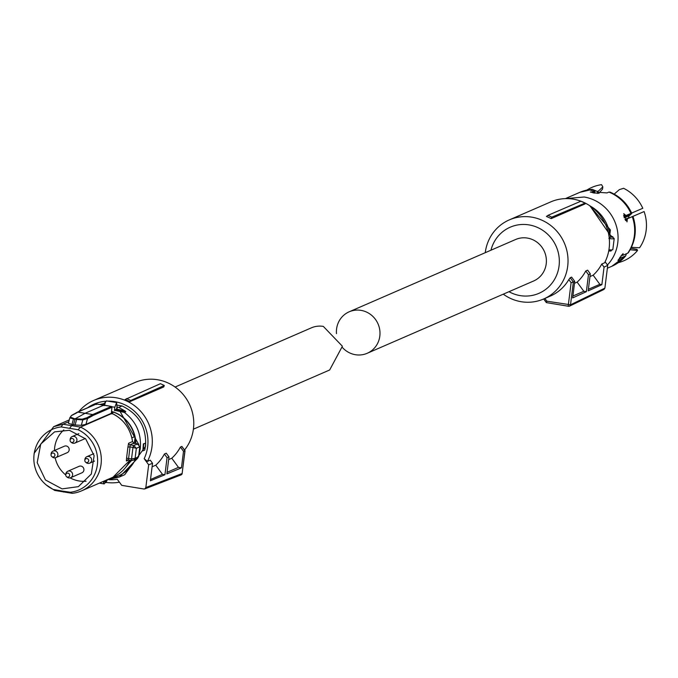 <?xml version="1.0" encoding="UTF-8"?>
<svg xmlns="http://www.w3.org/2000/svg" width="678" height="678" viewBox="0 0 678 678"><rect width="100%" height="100%" fill="white"/><g stroke="black" fill="none" stroke-linecap="round" stroke-linejoin="round"><path stroke-width="1.02" d="M86.945 458.582A2.017 1.932 66.5 0 1 88.699 460.828A2.017 1.932 66.5 0 1 85.581 462.125A2.017 1.932 66.5 0 1 86.945 458.582M84.826 460.379L84.877 459.582A3.534 3.382 66.5 0 1 91.632 459.447A3.534 3.382 66.5 0 1 86.199 462.633L85.581 462.125M72.207 438.471A2.017 1.932 66.5 0 1 73.97 440.708A2.017 1.932 66.5 0 1 70.851 442.014A2.017 1.932 66.5 0 1 72.207 438.471M70.088 440.268L70.139 439.471A3.534 3.382 66.5 0 1 76.894 439.336A3.534 3.382 66.5 0 1 71.47 442.522L70.851 442.014M53.164 453.014A2.017 1.932 66.5 0 1 54.918 455.252A2.017 1.932 66.5 0 1 51.799 456.557A2.017 1.932 66.5 0 1 53.164 453.014M51.036 454.811L51.087 454.014A3.534 3.382 66.5 0 1 57.85 453.879A3.534 3.382 66.5 0 1 52.418 457.065L51.799 456.557M53.079 451.107L64.385 446.2A3.534 3.382 66.5 0 1 69.156 448.972A3.534 3.382 66.5 0 1 67.207 452.684L55.893 457.591M67.893 473.125A2.017 1.932 66.5 0 1 69.656 475.371A2.017 1.932 66.5 0 1 66.529 476.668A2.017 1.932 66.5 0 1 67.893 473.125M65.774 474.922L65.825 474.125A3.534 3.382 66.5 0 1 72.58 473.99A3.534 3.382 66.5 0 1 67.147 477.176L66.529 476.668M67.817 471.227L79.123 466.311A3.534 3.382 66.5 0 1 83.886 469.083A3.534 3.382 66.5 0 1 81.936 472.795L70.631 477.702M78.877 411.529A43.112 41.248 66.5 0 1 93.589 400.486A43.112 41.248 66.5 0 1 116.031 397.749A43.112 41.248 66.5 0 1 147.423 461.396L150.253 460.167L152.533 463.286L150.355 480.804L164.932 474.736L162.449 474.329L155.754 465.184L152.101 466.778M93.589 400.486L135.049 382.477A43.112 41.248 66.5 0 1 157.491 379.739A43.112 41.248 66.5 0 1 190.789 407.359A43.112 41.248 66.5 0 1 184.518 450.023M164.932 474.736L167.059 457.675L164.39 454.031A43.112 41.248 66.5 0 1 155.754 465.184M164.39 454.031L166.271 453.209L168.992 456.921L167.059 457.675M168.661 459.582L171.771 458.226L178.467 467.362L167.076 472.32M180.407 447.073L183.509 451.311L184.958 450.751L181.814 446.455L180.407 447.073A43.112 41.248 66.5 0 1 171.771 458.226M119.404 482.177A43.112 41.248 66.5 0 1 106.209 482.414M129.795 401.681L163.72 386.952L164.305 385.485L160.457 383.68L125.074 399.537A43.112 41.248 66.5 0 1 129.795 401.681L130.676 400.503L164.305 385.485M87.682 407.707A39.578 37.866 66.5 0 1 105.158 401.283M107.895 401.13A39.578 37.866 66.5 0 1 114.658 401.622A39.578 37.866 66.5 0 1 144.177 458.659L148.668 464.786L152.533 463.286M147.423 461.396L144.177 458.659M150.516 479.507L162.449 474.329M183.509 451.311L181.45 467.854L166.873 473.922L168.992 456.921M181.45 467.854L178.467 467.362M148.668 464.786L145.829 487.558L182.119 473.524L185.026 450.717L181.916 446.471M184.933 450.709L182.128 473.524A1.763 1.687 68.9 0 1 181.077 474.897L181.077 474.897A1.763 1.763 0 0 0 182.187 473.464L182.145 473.388M145.829 487.558L144.778 488.923L143.922 489.007L121.726 485.355L117.235 479.227A39.578 37.866 66.5 0 1 109.031 479.693M126.532 398.579A44.18 42.273 66.5 0 1 130.676 400.503M111.87 406.758L114.819 407.249L114.438 410.292L116.455 409.088L125.15 411.046L118.769 407.393L122.074 405.953C138.846 414.08 146.677 427.538 145.55 446.327L124.71 474.71L119.438 477.007L107.065 479.829L119.438 477.007L137.787 458.133M99.81 404.461L103.963 403.639M122.074 405.953L117.175 405.147M142.846 450.887L143.372 443.895L145.601 443.132A37.722 36.095 66.5 0 1 145.321 446.624A37.722 36.095 66.5 0 1 144.736 450.065L142.846 450.887A37.722 36.095 -113.5 0 0 143.439 447.446A37.722 36.095 -113.5 0 0 143.711 443.954L145.601 443.132M104.878 480.727L105.471 480.821L105.31 481.55L106.641 480.973L107.039 480.066M102.946 404.919L103.946 403.707L103.776 405.046M125.15 411.046L125.769 411.766L124.337 412.385L114.438 410.292M114.819 407.249L116.633 402.571L116.98 407.147L118.769 407.393M103.615 481.278L103.548 482.134L105.31 481.55A2.831 0.703 99.4 0 0 105.793 482.711A2.831 0.703 99.4 0 0 106.641 480.973L106.573 481.21M111.539 411.453L111.997 411.538A32.866 31.442 66.5 0 1 135.846 443.539M131.439 460.396A32.866 31.442 66.5 0 1 130.803 461.438M117.362 407.173A4.602 1.136 99.4 0 1 116.819 409.343L116.48 409.927L125.769 411.766M103.615 404.63L102.692 405.478M103.963 403.825L105.065 403.529L104.429 405.529M111.345 413.3L111.972 407.207A0.703 0.703 0 0 0 111.395 406.444L96.505 403.986L77.809 412.097L92.7 414.555L111.37 406.444L111.472 406.995L111.37 406.444A0.703 0.678 -113.5 0 1 111.946 407.249L111.472 406.995L111.946 407.249L111.328 413.309L113.802 412.216L111.506 411.792M111.506 411.749L111.997 411.538M135.736 443.514L134.761 436.59A33.222 31.781 66.5 0 0 113.802 412.216M131.863 437.844L134.761 436.59M134.337 443.209L135.058 437.429M131.422 460.396L124.396 468.905M104.065 405.63L103.954 405.08L104.065 405.63M96.505 403.986A0.703 0.703 0 0 0 96.123 404.037A0.703 0.678 -113.5 0 1 96.479 403.986L96.59 404.546L96.479 403.986L103.954 405.08L85.267 413.19L75.216 418.767L82.224 419.157L86.928 417.75L92.7 414.555L93.276 415.351L87.496 418.563L85.97 424.326L81.352 425.326L75.122 425.004L76.58 419.462L70.588 417.241L69.834 417.775L71.292 415.826M111.336 413.309L85.97 424.326M128.583 443.268L127.93 447.107L130.04 446.887L129.99 444.81A1.763 1.687 66.5 0 1 128.583 443.268L132.515 441.556L133.888 443.124L132.515 441.556A34.985 33.476 -113.5 0 0 125.769 424.733A34.985 33.476 -113.5 0 0 111.98 413.427L112.006 413.961L111.98 413.427L80.496 427.106A34.985 33.476 66.5 0 1 94.284 438.412A34.985 33.476 66.5 0 1 101.056 464.286A34.985 33.476 66.5 0 1 81.555 490.864A34.985 33.476 66.5 0 1 72.241 493.33L54.732 490.44L46.333 485.024A33.095 31.663 66.5 0 1 33.9 456.413A33.095 31.663 66.5 0 1 34.086 454.379A33.095 31.663 66.5 0 1 61.122 426.928L62.978 424.216L68.783 421.699M137.083 458.599L138.549 456.811A42.409 40.578 -113.5 0 0 139.465 451.853A42.409 40.578 -113.5 0 0 139.795 446.802L137.549 443.921L137.685 444.522L137.549 443.921L133.888 443.124L134.024 443.726M33.9 456.413L34.163 453.26L53.672 426.682L62.978 424.216L80.496 427.106L78.114 429.733L61.122 426.928M75.122 425.004L73.555 424.725L75.012 419.182L73.453 418.945L71.987 424.487L73.555 424.725L71.758 425.504L69.639 428.182M71.987 424.487L68.368 423.267L69.8 417.843M138.566 456.752L139.821 446.777L137.592 443.912L133.922 443.115L129.99 444.81L133.651 445.522L132.964 447.463L136.354 448.294L135.108 458.303L131.54 458.896L132.964 447.463L130.04 446.887L128.591 458.531L126.549 458.192L126.371 460.989A1.763 1.687 66.5 0 1 128.006 459.955M139.795 446.802L136.354 448.294L133.786 445.548L137.549 443.921M133.676 460.074L131.913 460.455L133.668 460.065L135.108 458.303L138.549 456.811M46.333 485.024A33.095 31.663 66.5 0 0 53.333 489.448L54.732 490.44M73.648 418.529L73.453 418.945L69.8 417.834L71.41 415.563M72.038 415.3L77.063 412.682M87.496 418.563L86.928 417.75M87.504 418.496L82.775 419.911L76.58 419.462L76.784 419.046M78.114 429.733A33.095 31.663 66.5 0 1 97.361 464.811A33.095 31.663 66.5 0 1 70.326 492.253L72.241 493.33M128.591 458.531L128.04 459.981L131.795 460.421L131.54 458.896L128.591 458.531M133.337 447.488L133.651 445.522M131.795 460.421L131.905 458.981M53.333 489.448L61.817 491.008L63.469 492.042M61.817 491.008L70.326 492.253M69.376 430.293L85.708 438.903L94.132 455.701L91.318 474.032L78.377 486.651L62.079 488.889L45.451 479.973L37.197 462.642L40.731 444.048L54.579 431.878L69.376 430.293M81.352 425.326L82.775 419.911L82.224 419.157M70.122 477.88A29.315 28.052 -113.5 0 0 79.106 480.973A29.315 28.052 -113.5 0 0 86.098 481.227M63.808 429.937A29.315 28.052 -113.5 0 0 54.443 450.523M55.147 457.82A29.315 28.052 -113.5 0 0 65.766 474.973M193.391 429.174L329.661 369.985L342.398 346.246L323.313 326.389A22.967 21.976 -113.5 0 0 311.355 327.847L175.094 387.036M342.568 347.661A22.62 21.637 -113.5 0 0 367.213 353.28L533.611 280.997A22.62 21.637 -113.5 0 0 546.222 263.818A22.62 21.637 -113.5 0 0 537.544 242.622A22.62 21.637 -113.5 0 0 515.585 239.512L349.187 311.795A22.62 21.637 -113.5 0 0 336.576 328.974A22.62 21.637 -113.5 0 0 336.474 333.644M367.213 353.28A22.62 21.637 -113.5 0 0 379.824 336.102A22.62 21.637 -113.5 0 0 371.146 314.906A22.62 21.637 -113.5 0 0 349.187 311.795M546.443 216.485L547.909 215.367A44.731 42.799 66.5 0 1 551.756 217.172L551.163 218.638A43.112 41.248 66.5 0 0 546.443 216.485M551.163 218.638L585.089 203.909L584.987 203.146A44.18 42.273 -113.5 0 0 580.843 201.222L547.909 215.367M589.97 276.565L593.148 275.183A43.112 41.248 -113.5 0 0 601.776 264.022L604.598 262.793A43.112 41.248 -113.5 0 0 609.158 248.224A43.112 41.248 -113.5 0 0 592.614 207.807A43.112 41.248 -113.5 0 0 550.765 201.883L509.305 219.892A43.112 41.248 -113.5 0 0 485.262 252.64A43.112 41.248 -113.5 0 0 485.262 252.682M503.279 294.176A43.112 41.248 -113.5 0 0 543.663 298.981A43.112 41.248 -113.5 0 0 567.698 266.234A43.112 41.248 -113.5 0 0 551.163 225.816A43.112 41.248 -113.5 0 0 509.305 219.892M584.987 203.146L551.756 217.172M543.663 298.981L550.256 296.116A43.112 41.248 -113.5 0 0 568.834 279.573L570.206 277.734L573.351 282.031L571.105 282.675L568.834 279.573M573.351 282.031L574.732 281.362L571.622 277.124L570.206 277.734M593.148 275.183L599.835 284.319L601.878 284.658L588.182 290.87L590.309 273.81L587.64 270.166L585.758 270.98A43.112 41.248 -113.5 0 1 577.131 282.141L574.486 283.285M490.957 250.207A36.044 34.485 66.5 0 1 531.145 225.325A36.044 34.485 66.5 0 1 559.062 265.937A36.044 34.485 66.5 0 1 508.975 291.701M544.858 298.456L546.858 301.185L546.349 302.608L568.545 306.27A1.763 0.441 99.4 0 0 568.613 306.261M543.671 298.973L546.349 302.608M574.732 281.362L572.673 297.913L586.36 291.693L588.479 274.7L585.758 270.98M577.131 282.141L583.817 291.277L586.36 291.693M572.902 296.023L583.817 291.277M590.309 273.81L588.479 274.7M599.835 284.319L588.385 289.294M601.776 264.022L604.056 267.14L601.878 284.658M546.858 301.185L570.52 304.803L604.886 288.133L607.725 265.361L604.056 267.14M607.725 265.361L605.107 261.793M604.886 288.133L603.962 289.447L569.596 306.117L570.52 304.803L573.359 282.031M593.945 193.001L594.106 191.713L594.911 191.366L590.479 190.179L592.377 189.357L597.157 191.442L598.377 191.12L602.835 186.865L601.555 184.67A40.019 38.29 -113.5 0 0 586.877 190.06M599.801 192.188L602.556 189.111L602.835 186.865M623.591 215.57L624.116 216.333L642.786 208.282A40.019 38.29 -113.5 0 0 623.607 188.306L619.387 189.594L614.183 194.103M630.989 217.189A37.197 35.595 -113.5 0 0 630.981 217.172L644.1 211.561L625.43 219.613L625.582 220.579M632.794 216.401L632.286 216.697A40.29 38.544 -113.5 0 1 627.743 253.174L628.311 252.725C635.642 241.427 637.201 229.317 632.981 216.384M631.133 247.301L639.591 247.767A40.019 38.29 -113.5 0 0 644.1 211.561M630.955 248.275L637.023 249.385L637.523 250.487L630.167 249.741M626.447 253.733L625.684 255.894L620.717 258.047L619.811 257.309M618.404 262.64A40.019 38.29 -113.5 0 0 637.523 250.487M622.607 255.191L620.87 255.945M630.472 217.418L625.43 219.613M579.8 192.349A40.29 38.544 -113.5 0 1 592.377 189.357L579.8 192.349L565.367 198.62M594.911 191.366L594.699 193.12M594.106 191.713L590.309 192.094M590.47 191.967L593.547 192.933L599.081 193.188M598.92 193.357L597.488 192.272L597.343 193.433M610.48 192.535L608.929 192.086L607.03 192.908L597.488 192.272M608.929 192.086A40.29 38.544 -113.5 0 1 630.972 213.417L631.616 213.104M626.006 215.579L623.76 213.663L627.031 221.867L627.32 218.858M621.946 254.648L622.777 255.326L627.743 253.174M622.777 255.326L623.09 253.623L617.929 260.437L620.717 258.047M611.903 266.251L625.684 255.894A40.29 38.544 -113.5 0 1 611.903 266.251L607.369 268.225M607.429 264.962A40.29 38.544 -113.5 0 0 615.819 224.299A40.29 38.544 -113.5 0 0 584.173 197.01L565.613 198.612M589.724 205.705L610.403 229.961L609.081 230.537M610.403 229.961L609.844 234.461M590.013 205.892L609.802 234.563A2.119 2.026 -113.5 0 0 611.183 236.3L611.539 236.41A1.415 0.661 -78.2 0 1 611.658 236.41L614.209 238.537A4.237 0.644 -172.9 0 1 614.048 238.681A4.237 0.644 -172.9 0 1 609.861 238.648L610.081 237.046L609.191 237.639M609.556 249.851L609.124 251.013L612.827 249.623A4.237 0.644 -172.9 0 1 612.666 249.767A4.237 0.644 -172.9 0 1 609.556 249.851L608.929 249.809M608.878 238.436L609.861 238.648M624.302 217.841L629.235 215.697L631.616 213.638L623.98 216.952M630.159 214.994L629.93 214.341L630.159 214.994M124.337 412.385C136.244 421.563 141.558 433.64 140.278 448.616L139.1 454.336M135.439 459.32A35.959 34.409 66.5 0 1 110.819 478.143M106.997 479.812L106.404 479.982M105.471 480.821A2.119 2.026 66.5 0 1 105.938 480.27M103.548 482.134A4.237 1.051 99.4 0 0 104.098 483.906A4.237 1.051 99.4 0 0 104.276 483.88M138.821 444.548L120.252 411.8M116.201 409.52L116.48 409.927L114.718 410.69M116.455 409.088A4.254 1.051 99.4 0 0 117.048 406.495M103.946 403.698L106.505 400.901A4.237 1.051 99.4 0 0 106.327 400.927A4.237 1.051 99.4 0 0 105.065 403.529M111.37 406.444L103.954 405.08M113.04 477.185A34.985 33.476 -113.5 0 0 129.913 460.209L113.04 477.185L81.555 490.864M77.453 412.148L96.123 404.037A0.703 0.678 -113.5 0 0 95.844 404.266M111.946 407.249L93.276 415.351M126.371 460.989L128.557 460.04M126.549 458.192L127.93 447.107M131.676 460.404L128.108 459.972M69.8 417.911L68.41 423.191M546.307 302.447L543.739 298.947M569.596 306.117A1.763 1.763 0 0 1 568.545 306.27A1.763 0.441 99.4 0 1 568.359 304.727L571.105 282.675M611.539 236.41A2.831 0.432 -172.9 0 1 612.87 237.071A2.831 0.432 -172.9 0 1 610.081 237.046L611.539 236.41M610.395 250.411A2.831 0.432 -172.9 0 1 611.158 250.928A2.831 0.432 -172.9 0 1 609.175 250.996M611.658 236.41L609.793 234.495M608.802 234.995L609.802 234.563A37.375 35.756 -113.5 0 0 590.309 206.104M609.056 236.597A2.119 2.026 -113.5 0 0 609.675 236.953M631.811 212.782L631.616 213.638M624.972 219.409L628.989 217.655A1.415 1.356 66.5 0 1 629.235 215.697L631.955 212.748M94.513 461.065L89.682 463.159M93.742 453.692L86.869 456.675M78.868 433.64L72.131 436.564M85.343 438.53L74.944 443.048M144.778 488.923L181.077 474.897M107.912 479.321L104.098 483.906L99.369 483.126M102.768 405.012L103.539 404.969M106.505 400.901L116.633 402.571M132.541 441.539C130.43 428.572 123.591 419.207 112.023 413.427M53.672 426.682L69.249 419.919M137.058 458.616L133.49 460.167M71.622 415.377L77.402 412.173M127.244 460.091L128.04 459.981M609.861 192.043C619.794 196.239 627.057 203.247 631.659 213.087M612.827 249.623L614.209 238.537M629.243 217.952L628.743 216.587L629.252 215.689"/></g></svg>
